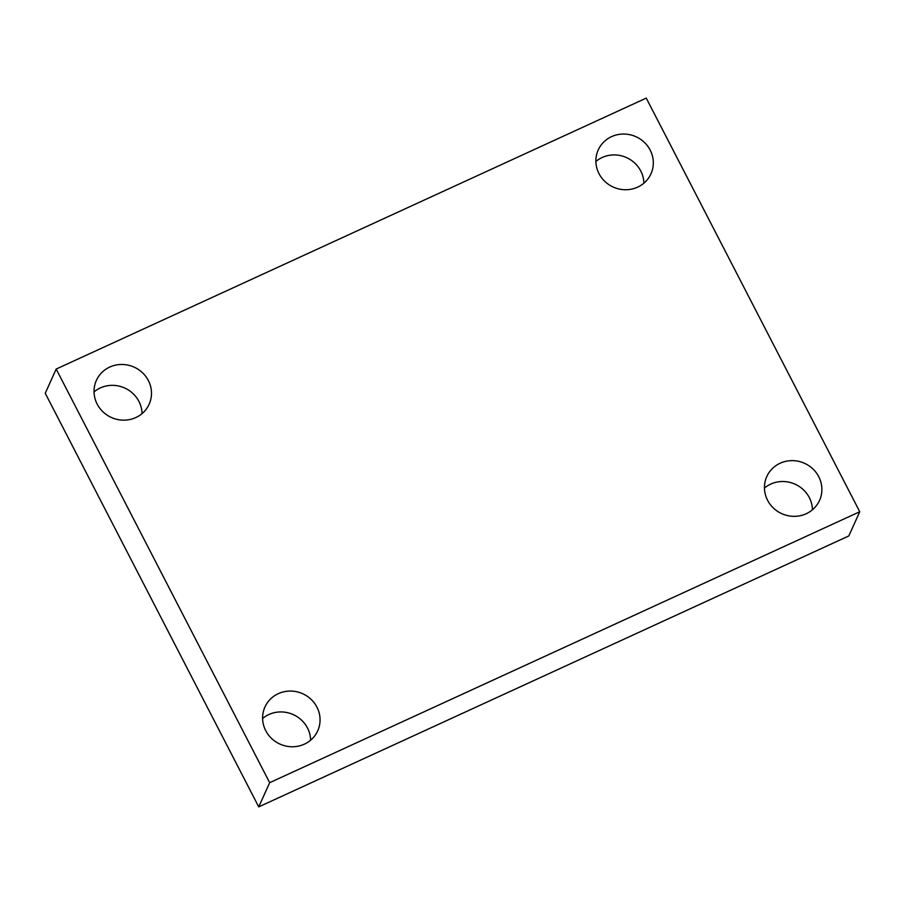 <?xml version="1.0" encoding="UTF-8"?>
<svg xmlns="http://www.w3.org/2000/svg" width="905" height="905" viewBox="0 0 905 905"><rect width="100%" height="100%" fill="white"/><g stroke="black" fill="none" stroke-linecap="round" stroke-linejoin="round"><path stroke-width="1.36" d="M56.178 369.059L646.26 98.113L859.75 511.744L269.667 782.689L56.178 369.059L45.25 393.256L258.74 806.887L269.667 782.689M258.74 806.887L848.822 535.941L859.75 511.744M265.731 730.663A28.949 27.625 -155.7 0 1 264.95 706.997A28.949 27.625 -155.7 0 1 290.415 691.058A28.949 27.625 -155.7 0 1 316.942 707.156A28.949 27.625 -155.7 0 1 317.712 730.833A28.949 27.625 -155.7 0 1 292.247 746.761A28.949 27.625 -155.7 0 1 265.731 730.663M767.564 500.239A28.949 27.625 -155.7 0 1 766.784 476.573A28.949 27.625 -155.7 0 1 792.248 460.634A28.949 27.625 -155.7 0 1 818.765 476.731A28.949 27.625 -155.7 0 1 819.545 500.408A28.949 27.625 -155.7 0 1 794.081 516.348A28.949 27.625 -155.7 0 1 767.564 500.239M598.997 173.647A28.949 27.625 -155.7 0 1 598.216 149.97A28.949 27.625 -155.7 0 1 623.681 134.042A28.949 27.625 -155.7 0 1 650.197 150.139A28.949 27.625 -155.7 0 1 650.978 173.817A28.949 27.625 -155.7 0 1 625.513 189.745A28.949 27.625 -155.7 0 1 598.997 173.647M97.163 404.071A28.949 27.625 -155.7 0 1 96.383 380.394A28.949 27.625 -155.7 0 1 121.847 364.466A28.949 27.625 -155.7 0 1 148.375 380.564A28.949 27.625 -155.7 0 1 149.144 404.241A28.949 27.625 -155.7 0 1 123.68 420.169A28.949 27.625 -155.7 0 1 97.163 404.071M142.051 413.608A28.949 27.625 24.3 0 0 138.94 401.447A28.949 27.625 24.3 0 0 94.041 391.91M643.885 183.183A28.949 27.625 24.3 0 0 640.763 171.022A28.949 27.625 24.3 0 0 595.875 161.486M812.452 509.775A28.949 27.625 24.3 0 0 809.33 497.614A28.949 27.625 24.3 0 0 764.442 488.078M310.619 740.2A28.949 27.625 24.3 0 0 307.508 728.039A28.949 27.625 24.3 0 0 262.608 718.502"/></g></svg>
